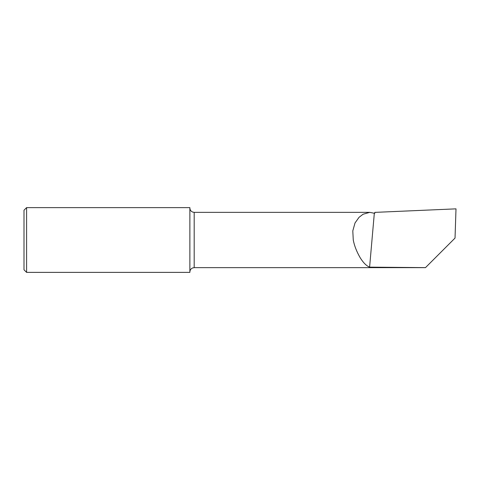 <?xml version="1.0" encoding="UTF-8"?>
<svg xmlns="http://www.w3.org/2000/svg" width="480" height="480" viewBox="0 0 480 480"><rect width="100%" height="100%" fill="white"/><g stroke="black" fill="none" stroke-linecap="round" stroke-linejoin="round"><path stroke-width="0.72" d="M26.592 272.376L24 269.784L24 210.216L26.592 207.624L26.592 272.376L189.87 272.376L189.87 207.624L26.592 207.624M353.268 240L352.794 230.898L355.014 222.972L359.022 217.338L363.054 214.248L369.75 212.352L374.784 213.342L374.784 212.382L456 208.854L455.034 238.08L425.484 267.63L369.6 267.15C366.444 265.872 363.336 262.788 360.282 257.898C356.7 251.754 354.36 245.79 353.268 240M374.316 213.354L369.6 267.15M452.328 240.786L425.466 267.648L194.19 267.648L194.19 212.352L192.6 212.046C190.866 211.266 189.96 209.928 189.87 208.032M194.19 267.648L192.6 267.954C190.866 268.734 189.96 270.072 189.87 271.968M369.75 212.352L194.19 212.352"/></g></svg>
